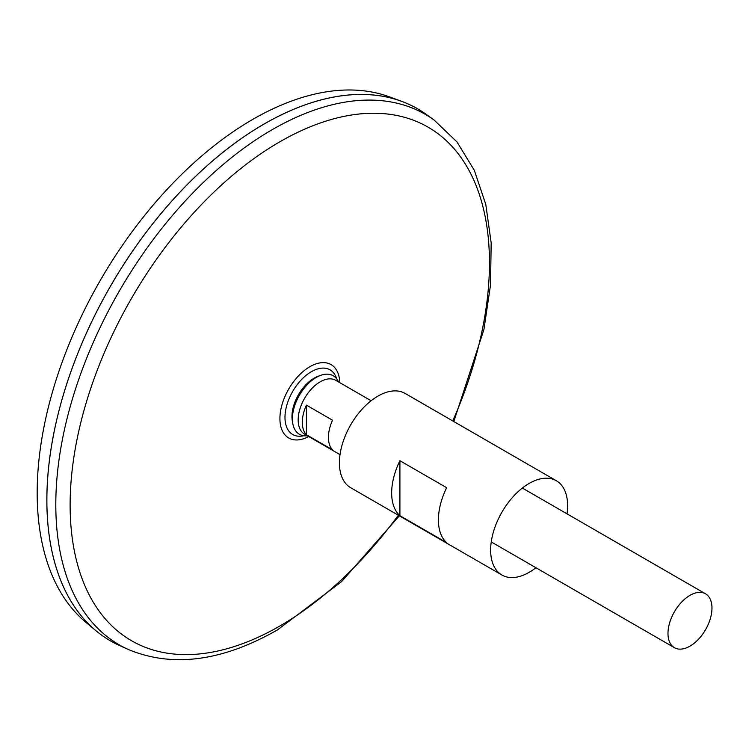 <?xml version="1.0" encoding="UTF-8"?>
<svg xmlns="http://www.w3.org/2000/svg" width="749" height="749" viewBox="0 0 749 749"><rect width="100%" height="100%" fill="white"/><g stroke="black" fill="none" stroke-linecap="round" stroke-linejoin="round"><path stroke-width="1.12" d="M303.776 435.749A37.328 21.552 -60 0 1 292.719 391.39A37.328 21.552 -60 0 1 336.657 378.797M434.055 119.99A306.219 176.801 -60 0 0 119.222 291.221A306.219 176.801 -60 0 0 128.341 649.495L119.643 645.572A307.174 177.354 -60 0 1 110.496 286.184A307.174 177.354 -60 0 1 426.303 114.419L434.055 119.99L456.984 141.926L474.342 170.379L485.773 204.355L491.175 242.882L490.52 284.976L483.91 329.569L453.8 421.537M46.878 500.248A307.137 177.326 -60 0 1 264.069 124.062M110.478 640.882A307.174 177.354 -60 0 1 95.966 630.742A307.174 177.354 -60 0 1 110.468 286.174A307.174 177.354 -60 0 1 401.623 101.321A307.174 177.354 -60 0 1 417.661 108.83M95.966 630.742L85.938 622.391A304.946 176.062 -60 0 1 100.338 280.323A304.946 176.062 -60 0 1 389.377 96.827L401.623 101.321M689.979 646.144A31.102 17.957 -60 0 1 674.428 647.688A31.102 17.957 -60 0 1 674.428 611.764A31.102 17.957 -60 0 1 705.53 593.807A31.102 17.957 -60 0 1 710.295 618.74A31.102 17.957 -60 0 1 689.979 646.144M340.018 454.624L304.618 434.186A31.102 17.957 -60 0 1 304.618 398.262A31.102 17.957 -60 0 1 335.73 380.305L371.13 400.743M306.425 405.134L332.547 420.217A31.102 17.957 120 0 0 332.547 449.831L306.425 434.748A31.102 17.957 -60 0 1 306.425 405.134L306.425 434.748M307.362 435.768A33.799 19.521 -60 0 1 292.803 423.634L292.344 421.06A31.374 18.116 -60 0 1 318.222 376.241L320.684 375.352A33.799 19.521 -60 0 1 338.473 381.887M292.803 423.634A33.799 19.521 -60 0 1 320.684 375.352M535.919 567.723A54.434 31.43 -60 0 1 529.131 572.33A54.434 31.43 -60 0 1 501.914 575.026A54.434 31.43 -60 0 1 501.914 512.176A54.434 31.43 -60 0 1 556.348 480.746A54.434 31.43 -60 0 1 567.021 513.842M501.914 575.026L350.691 487.721A54.434 31.43 -60 0 1 350.691 424.861A54.434 31.43 -60 0 1 405.134 393.44L556.348 480.746M446.647 542.679L399.91 515.696A54.434 31.43 -60 0 1 399.91 460.71L446.647 487.693A54.434 31.43 120 0 0 446.647 542.679M399.91 515.696L399.91 460.71M308.691 436.536A42.365 24.455 -60 0 1 279.92 418.139A42.365 24.455 -60 0 1 309.477 366.935A42.365 24.455 -60 0 1 339.803 382.655M398.318 515.218A296.52 171.203 -60 0 1 279.798 626.042A296.52 171.203 -60 0 1 74.31 454.409A296.52 171.203 -60 0 1 361.542 113.782A296.52 171.203 -60 0 1 452.752 420.929M128.341 649.495C172.654 667.902 222.369 661.358 277.495 629.881L341.497 581.72L399.367 515.827M705.53 593.807L522.353 488.048M674.428 647.688L491.241 541.93"/></g></svg>
